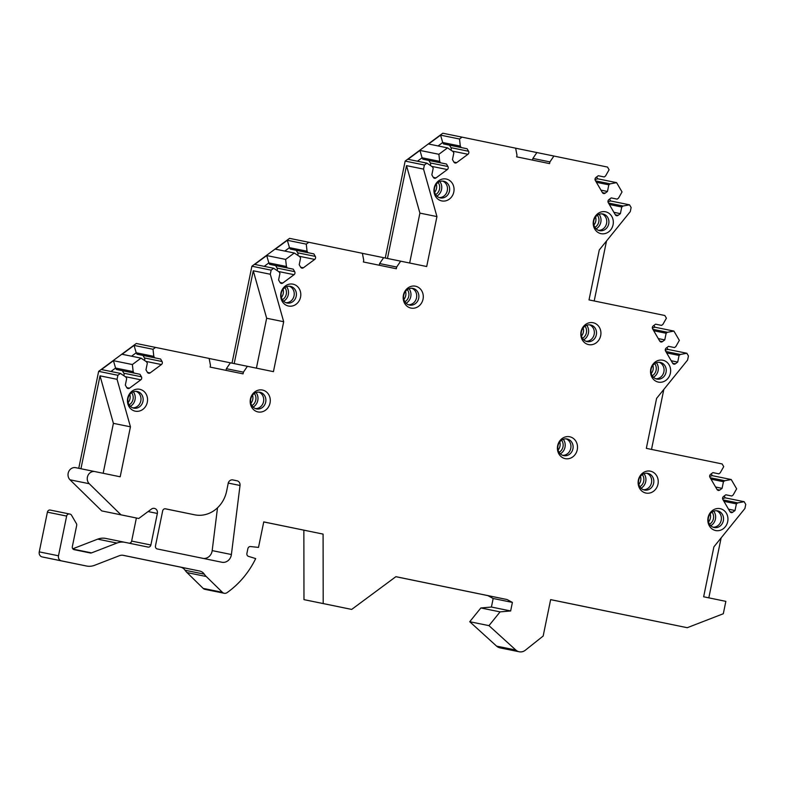 <?xml version="1.0" encoding="UTF-8"?>
<svg xmlns="http://www.w3.org/2000/svg" width="785" height="785" viewBox="0 0 785 785"><rect width="100%" height="100%" fill="white"/><g stroke="black" fill="none" stroke-linecap="round" stroke-linejoin="round"><path stroke-width="1.18" d="M72.779 548.793L97.693 539.148A17.437 15.631 -78.5 0 1 105.789 538.432A17.437 15.631 -78.5 0 1 105.818 538.441L124.992 542.347A17.437 15.631 101.5 0 1 125.05 542.356L148.051 547.086A2.62 2.345 -78.5 0 0 150.877 544.996L157.353 513.449A4.357 3.905 -78.5 0 0 151.436 509.082L138.749 518.483L120.998 514.832L89.245 483.727L70.022 479.802A6.977 6.251 101.5 0 1 68.737 471.53A6.977 6.251 101.5 0 1 75.684 467.674A6.977 6.251 101.5 0 0 75.684 467.674L94.916 471.589A6.977 6.251 101.5 0 0 94.916 471.589L120.183 476.789L130.447 426.824L117.053 379.312L117.878 375.279L120.399 373.405L125.855 377.055L126.699 378.478L125.335 385.121L126.787 387.633A2.178 1.953 101.5 0 0 129.496 388.183L140.809 379.812A2.178 1.953 101.5 0 0 141.428 376.79L139.965 374.288L134.009 373.061L133.175 371.629L132.371 364.544L141.025 358.137L146.491 361.777L147.325 363.21L145.961 369.853L147.423 372.355A2.178 1.953 101.5 0 0 150.131 372.914L161.435 364.544A2.178 1.953 101.5 0 0 162.053 361.522L160.601 359.02L154.645 357.793L153.811 356.361L153.006 349.276L155.518 347.412L209.124 358.431L210.488 365.388L210.135 367.095L243.056 373.866L243.409 372.159L247.403 366.301L273.435 371.658L283.689 321.722L270.295 274.25L271.139 270.148L273.651 268.274L279.117 271.924L279.951 273.347L278.587 279.99L280.049 282.502A2.178 1.953 101.5 0 0 282.757 283.051L294.061 274.681A2.178 1.953 101.5 0 0 294.679 271.659L293.227 269.157L287.271 267.93L286.437 266.498L285.632 259.413L294.287 253.005L299.742 256.646L300.576 258.079L299.213 264.722L300.675 267.224A2.178 1.953 101.5 0 0 303.383 267.783L314.687 259.413A2.178 1.953 101.5 0 0 315.315 256.391L313.853 253.889L307.897 252.662L307.063 251.229L306.258 244.145L308.78 242.28L362.376 253.3L363.74 260.257L363.386 261.974L396.317 268.745L396.661 267.037L400.664 261.17L426.697 266.527L436.941 216.581L423.547 169.109L424.391 165.017L426.912 163.143L432.368 166.793L433.202 168.216L431.838 174.859L433.3 177.371A2.178 1.953 101.5 0 0 436.009 177.92L447.322 169.55A2.178 1.953 101.5 0 0 447.941 166.528L446.479 164.026L440.522 162.799L439.688 161.367L438.884 154.282L447.538 147.874L452.994 151.515L453.828 152.947L452.464 159.59L453.926 162.093A2.178 1.953 101.5 0 0 456.635 162.652L467.948 154.282A2.178 1.953 101.5 0 0 468.566 151.26L467.104 148.757L461.148 147.531L460.314 146.098L459.51 139.014L462.031 137.139L515.627 148.169L516.991 155.136L516.638 156.833L549.569 163.604L549.922 161.896L553.916 156.038L607.511 167.068L609.091 169.776L605.559 175.968L604.234 176.959L598.278 175.732L595.943 177.459A2.178 1.953 101.5 0 0 595.324 180.471L602.419 192.639A2.178 1.953 101.5 0 0 605.127 193.188L607.462 191.471L608.826 184.828L610.151 183.837L616.608 182.65L622.034 191.952L618.501 198.144L617.167 199.135L611.221 197.908L608.885 199.635A2.178 1.953 101.5 0 0 608.267 202.648L615.361 214.815A2.178 1.953 101.5 0 0 618.07 215.365L620.395 213.648L621.759 207.005L623.094 206.013L629.541 204.826L631.13 207.534L630.286 211.607L599.279 249.944L589.025 299.909L664.826 315.501L666.406 318.21L662.874 324.411L661.539 325.392L655.583 324.166L653.257 325.893A2.178 1.953 101.5 0 0 652.639 328.915L659.734 341.073A2.178 1.953 101.5 0 0 662.442 341.632L664.767 339.905L666.131 333.262L667.466 332.281L673.913 331.084L679.349 340.386L675.816 346.587L674.482 347.569L668.526 346.342L666.2 348.069A2.178 1.953 101.5 0 0 665.582 351.091L672.676 363.249A2.178 1.953 101.5 0 0 675.385 363.808L677.71 362.081L679.074 355.438L680.409 354.457L686.855 353.26L688.435 355.968L687.601 360.04L656.594 398.378L646.33 448.353L722.131 463.945L723.721 466.653L720.188 472.845L718.854 473.836L712.898 472.609L710.572 474.336A2.178 1.953 101.5 0 0 709.954 477.349L717.048 489.516A2.178 1.953 101.5 0 0 719.757 490.066L722.082 488.349L723.446 481.705L724.781 480.714L731.227 479.527L736.654 488.829L733.131 495.021L731.797 496.012L725.84 494.786L723.515 496.503A2.178 1.953 101.5 0 0 722.887 499.525L729.991 511.692A2.178 1.953 101.5 0 0 732.699 512.242L735.025 510.525L736.389 503.882L737.723 502.891L744.17 501.703L745.75 504.412L744.906 508.503L713.899 546.841L703.645 596.786L725.85 601.359L723.309 613.742L687.238 627.706L550.648 599.612L543.161 636.046L525.361 650.206A8.723 7.821 101.5 0 1 519.219 651.776A8.723 7.821 101.5 0 1 515.814 650.029L488.957 625.635L500.084 611.878L510.652 610.956L512.399 602.409L507.041 599.534L395.905 576.671L351.68 609.415L323.204 603.557L323.086 534.104L263.74 521.937M105.789 538.432L125.021 542.347A17.437 15.631 101.5 0 0 116.926 543.063L91.551 552.885A2.62 2.345 -78.5 0 1 90.344 552.993L74.104 549.657A2.62 2.345 -78.5 0 1 72.338 546.625L76.675 525.479A2.62 2.345 101.5 0 0 76.371 523.526L71.504 515.186A2.62 2.345 101.5 0 0 70.042 514.106L69.463 513.989A2.62 2.345 101.5 0 0 69.453 513.979A2.62 2.345 101.5 0 0 66.637 516.079L58.483 555.79A4.357 3.905 101.5 0 0 61.436 560.853L86.497 566.005A17.437 15.631 101.5 0 0 86.517 566.014A17.437 15.631 101.5 0 0 94.622 565.288L119.369 555.711A8.723 7.821 -78.5 0 1 123.412 555.348A8.723 7.821 -78.5 0 1 123.431 555.348L199.704 571.038A8.723 7.821 -78.5 0 1 204.277 574.149A17.437 15.631 101.5 0 0 206.249 576.504L222.4 592.312A4.357 3.905 101.5 0 0 227.081 592.636A87.194 78.176 101.5 0 0 255.694 558.586L248.482 556.359A2.62 2.345 -78.5 0 1 246.912 553.376L247.874 548.676A2.62 2.345 -78.5 0 1 250.493 546.556L258.51 547.4L263.75 521.897L323.086 534.104M94.916 471.589A6.977 6.251 101.5 0 0 87.969 475.445A6.977 6.251 101.5 0 0 89.254 483.717M434.193 187.949A11.167 10.019 101.5 0 0 441.759 200.911A11.167 10.019 101.5 0 0 453.808 191.982A11.167 10.019 101.5 0 0 446.253 179.029A11.167 10.019 101.5 0 0 434.193 187.949M403.421 295.121A11.167 10.019 101.5 0 0 410.977 308.083A11.167 10.019 101.5 0 0 423.036 299.163A11.167 10.019 101.5 0 0 415.471 286.201A11.167 10.019 101.5 0 0 403.421 295.121M280.942 293.08A11.167 10.019 101.5 0 0 288.507 306.042A11.167 10.019 101.5 0 0 300.557 297.113A11.167 10.019 101.5 0 0 293.001 284.16A11.167 10.019 101.5 0 0 280.942 293.08M250.425 398.976A11.167 10.019 101.5 0 0 257.99 411.929A11.167 10.019 101.5 0 0 270.04 403.009A11.167 10.019 101.5 0 0 262.484 390.047A11.167 10.019 101.5 0 0 250.425 398.976M127.69 398.211A11.167 10.019 101.5 0 0 135.255 411.173A11.167 10.019 101.5 0 0 147.305 402.244A11.167 10.019 101.5 0 0 139.74 389.291A11.167 10.019 101.5 0 0 127.69 398.211M593.46 220.703A11.167 10.019 101.5 0 0 601.025 233.665A11.167 10.019 101.5 0 0 613.075 224.736A11.167 10.019 101.5 0 0 605.52 211.783A11.167 10.019 101.5 0 0 593.46 220.703M581.057 331.662A11.167 10.019 101.5 0 0 588.622 344.615A11.167 10.019 101.5 0 0 600.672 335.695A11.167 10.019 101.5 0 0 593.117 322.733A11.167 10.019 101.5 0 0 581.057 331.662M650.775 369.146A11.167 10.019 101.5 0 0 658.33 382.099A11.167 10.019 101.5 0 0 670.39 373.179A11.167 10.019 101.5 0 0 662.825 360.217A11.167 10.019 101.5 0 0 650.775 369.146M557.654 445.694A11.167 10.019 101.5 0 0 565.21 458.646A11.167 10.019 101.5 0 0 577.269 449.726A11.167 10.019 101.5 0 0 569.704 436.764A11.167 10.019 101.5 0 0 557.654 445.694M638.372 480.096A11.167 10.019 101.5 0 0 645.937 493.058A11.167 10.019 101.5 0 0 657.987 484.129A11.167 10.019 101.5 0 0 650.422 471.177A11.167 10.019 101.5 0 0 638.372 480.096M708.08 517.58A11.167 10.019 101.5 0 0 715.645 530.542A11.167 10.019 101.5 0 0 727.705 521.613A11.167 10.019 101.5 0 0 720.139 508.66A11.167 10.019 101.5 0 0 708.08 517.58M165.085 508.768L194.965 514.872L165.488 508.808A2.62 2.345 -78.5 0 0 162.662 510.898L155.469 545.918A2.62 2.345 -78.5 0 0 157.245 548.951L221.87 562.246A8.723 7.821 101.5 0 0 221.88 562.246A8.723 7.821 101.5 0 0 231.398 554.524L212.176 550.609L217.514 507.797M228.15 483.413A4.357 3.905 -78.5 0 1 232.851 479.929L237.011 480.783A4.357 3.905 101.5 0 1 240.024 485.473L231.398 554.524M194.965 514.872A29.644 26.582 101.5 0 0 226.639 491.106L228.19 483.423M434.537 188.027A8.498 7.624 101.5 0 0 440.307 197.889A8.498 7.624 101.5 0 0 449.462 191.098A8.498 7.624 -78.5 0 0 443.692 181.227A8.498 7.624 -78.5 0 0 434.537 188.027M439.237 197.584A8.498 7.624 101.5 0 0 447.303 190.657A8.498 7.624 101.5 0 0 442.603 181.1M436.862 196.083A9.371 8.399 101.5 0 0 441.543 189.479A9.371 8.399 -78.5 0 0 439.826 181.551M438.118 182.444A7.85 7.036 -78.5 0 1 439.541 189.067A7.85 7.036 101.5 0 1 435.646 194.582M403.755 295.199A8.498 7.624 101.5 0 0 409.525 305.061A8.498 7.624 101.5 0 0 418.69 298.271A8.498 7.624 -78.5 0 0 412.92 288.399A8.498 7.624 -78.5 0 0 403.755 295.199M408.465 304.757A8.498 7.624 101.5 0 0 416.531 297.829A8.498 7.624 101.5 0 0 411.821 288.272M406.09 303.255A9.371 8.399 101.5 0 0 410.761 296.661A9.371 8.399 -78.5 0 0 409.044 288.723M407.337 289.626A7.85 7.036 -78.5 0 1 408.759 296.249A7.85 7.036 101.5 0 1 404.864 301.764M281.275 293.158A8.498 7.624 101.5 0 0 287.045 303.02A8.498 7.624 101.5 0 0 296.21 296.23A8.498 7.624 -78.5 0 0 290.44 286.358A8.498 7.624 -78.5 0 0 281.275 293.158M289.341 286.231A8.498 7.624 -78.5 0 1 294.051 295.788A8.498 7.624 101.5 0 1 285.985 302.716M283.611 301.214A9.371 8.399 101.5 0 0 288.291 294.611A9.371 8.399 -78.5 0 0 286.574 286.682M284.867 287.575A7.85 7.036 -78.5 0 1 286.289 294.198A7.85 7.036 101.5 0 1 282.394 299.713M250.768 399.045A8.498 7.624 101.5 0 0 256.538 408.916A8.498 7.624 101.5 0 0 265.693 402.116A8.498 7.624 -78.5 0 0 259.923 392.255A8.498 7.624 -78.5 0 0 250.768 399.045M258.834 392.117A8.498 7.624 -78.5 0 1 263.534 401.675A8.498 7.624 101.5 0 1 255.468 408.602M253.094 407.111A9.371 8.399 101.5 0 0 257.774 400.507A9.371 8.399 -78.5 0 0 256.057 392.569M254.35 393.471A7.85 7.036 -78.5 0 1 255.773 400.095A7.85 7.036 101.5 0 1 251.877 405.609M128.024 398.289A8.498 7.624 101.5 0 0 133.793 408.151A8.498 7.624 101.5 0 0 142.958 401.361A8.498 7.624 -78.5 0 0 137.189 391.489A8.498 7.624 -78.5 0 0 128.024 398.289M136.09 391.362A8.498 7.624 -78.5 0 1 140.8 400.919A8.498 7.624 101.5 0 1 132.734 407.847M130.359 406.345A9.371 8.399 101.5 0 0 135.03 399.742A9.371 8.399 -78.5 0 0 133.322 391.813M131.615 392.706A7.85 7.036 -78.5 0 1 133.028 399.329A7.85 7.036 101.5 0 1 129.142 404.844M593.794 220.781A8.498 7.624 101.5 0 0 599.563 230.643A8.498 7.624 101.5 0 0 608.728 223.853A8.498 7.624 -78.5 0 0 602.958 213.981A8.498 7.624 -78.5 0 0 593.794 220.781M601.86 213.854A8.498 7.624 -78.5 0 1 606.569 223.411A8.498 7.624 101.5 0 1 598.504 230.339M596.129 228.837A9.371 8.399 101.5 0 0 600.81 222.233A9.371 8.399 -78.5 0 0 599.092 214.305M597.385 215.208A7.85 7.036 -78.5 0 1 598.798 221.831A7.85 7.036 101.5 0 1 594.912 227.336M581.391 331.731A8.498 7.624 101.5 0 0 587.16 341.603A8.498 7.624 101.5 0 0 596.325 334.802A8.498 7.624 -78.5 0 0 590.556 324.941A8.498 7.624 -78.5 0 0 581.391 331.731M589.457 324.804A8.498 7.624 -78.5 0 1 594.166 334.361A8.498 7.624 101.5 0 1 586.101 341.289M583.726 339.787A9.371 8.399 101.5 0 0 588.407 333.193A9.371 8.399 -78.5 0 0 586.689 325.255M584.982 326.158A7.85 7.036 -78.5 0 1 586.405 332.781A7.85 7.036 101.5 0 1 582.509 338.296M651.108 369.215A8.498 7.624 101.5 0 0 656.878 379.086A8.498 7.624 101.5 0 0 666.043 372.286A8.498 7.624 -78.5 0 0 660.273 362.425A8.498 7.624 -78.5 0 0 651.108 369.215M659.174 362.287A8.498 7.624 -78.5 0 1 663.884 371.845A8.498 7.624 101.5 0 1 655.818 378.772M653.444 377.271A9.371 8.399 101.5 0 0 658.115 370.677A9.371 8.399 -78.5 0 0 656.407 362.739M654.69 363.641A7.85 7.036 -78.5 0 1 656.113 370.265A7.85 7.036 101.5 0 1 652.217 375.779M557.988 445.762A8.498 7.624 101.5 0 0 563.758 455.634A8.498 7.624 101.5 0 0 572.922 448.834A8.498 7.624 -78.5 0 0 567.153 438.972A8.498 7.624 -78.5 0 0 557.988 445.762M566.054 438.835A8.498 7.624 -78.5 0 1 570.764 448.392A8.498 7.624 101.5 0 1 562.698 455.32M560.323 453.828A9.371 8.399 101.5 0 0 564.994 447.224A9.371 8.399 -78.5 0 0 563.277 439.286M561.569 440.189A7.85 7.036 -78.5 0 1 562.992 446.812A7.85 7.036 101.5 0 1 559.097 452.327M638.705 480.175A8.498 7.624 101.5 0 0 644.475 490.036A8.498 7.624 101.5 0 0 653.64 483.246A8.498 7.624 -78.5 0 0 647.87 473.375A8.498 7.624 -78.5 0 0 638.705 480.175M646.771 473.247A8.498 7.624 -78.5 0 1 651.481 482.804A8.498 7.624 101.5 0 1 643.415 489.732M641.041 488.231A9.371 8.399 101.5 0 0 645.712 481.627A9.371 8.399 -78.5 0 0 644.004 473.698M642.297 474.591A7.85 7.036 -78.5 0 1 643.71 481.215A7.85 7.036 101.5 0 1 639.824 486.729M708.423 517.658A8.498 7.624 101.5 0 0 714.193 527.52A8.498 7.624 101.5 0 0 723.348 520.73A8.498 7.624 -78.5 0 0 717.578 510.858A8.498 7.624 -78.5 0 0 708.423 517.658M716.489 510.731A8.498 7.624 -78.5 0 1 721.199 520.288A8.498 7.624 101.5 0 1 713.133 527.216M710.759 525.714A9.371 8.399 101.5 0 0 715.429 519.111A9.371 8.399 -78.5 0 0 713.712 511.182M712.005 512.075A7.85 7.036 -78.5 0 1 713.428 518.699A7.85 7.036 101.5 0 1 709.532 524.213M351.68 609.415L303.972 599.642L303.854 530.179M515.814 650.029L496.581 646.114L469.734 621.72L480.852 607.963L491.42 607.04L493.166 598.494L487.809 595.609L395.866 576.7M496.581 646.114A8.723 7.821 101.5 0 0 499.986 647.861L519.219 651.776M687.238 627.706L550.638 599.652M385.258 258.039L405.158 161.092L442.799 133.224L462.031 137.139M232.007 363.17L251.907 266.223L289.547 238.355L308.78 242.28M78.755 468.302L98.645 371.354L136.296 343.487L155.518 347.412M138.749 518.483L101.765 510.917L70.012 479.812M129.221 543.21A2.62 2.345 101.5 0 0 131.644 541.081L136.384 518.002M66.637 516.079L47.404 512.154A2.62 2.345 -78.5 0 1 50.23 510.064L69.453 513.979L50.22 510.064M47.404 512.154L39.25 551.875A4.357 3.905 -78.5 0 0 42.204 556.938L67.265 562.089A17.437 15.631 -78.5 0 1 67.265 562.089L86.497 566.005M67.314 562.099A17.437 15.631 -78.5 0 1 67.284 562.099L86.517 566.014M222.4 592.312L203.168 588.397L187.026 572.589A17.437 15.631 101.5 0 1 185.044 570.234A8.723 7.821 101.5 0 0 180.471 567.123L122.705 555.24M203.168 588.397A4.357 3.905 101.5 0 0 204.963 589.358L224.196 593.274M203.364 558.439A8.723 7.821 101.5 0 0 212.176 550.609M323.204 603.557L303.972 599.642M507.041 599.534L487.809 595.609M512.399 602.409L493.166 598.494M510.652 610.956L491.42 607.04M500.084 611.878L480.852 607.963M488.957 625.635L469.734 621.72M708.816 597.856L721.121 537.911M724.172 496.012L725.242 497.847L744.17 501.703M731.227 479.527L712.299 475.671L711.23 473.836M722.602 498.593L725.242 497.847M737.723 502.891L723.122 499.917M736.389 503.882L723.956 501.34M735.025 510.525L728.539 509.2M731.797 496.012L725.831 494.795M709.66 476.426L712.299 475.671M724.781 480.714L710.18 477.741M723.446 481.705L711.014 479.164M722.082 488.349L715.596 487.024M718.854 473.836L712.888 472.619M651.511 449.412L663.816 389.448M666.867 347.578L667.927 349.403L686.855 353.26M673.913 331.084L654.984 327.227L653.925 325.402M665.288 350.159L667.927 349.403M680.409 354.457L665.808 351.484M679.074 355.438L666.642 352.907M677.71 362.081L671.224 360.757M674.482 347.569L668.516 346.352M652.345 327.983L654.984 327.227M667.466 332.281L652.865 329.308M666.131 333.262L653.699 330.73M664.767 339.905L658.281 338.59M661.539 325.392L655.573 324.176M594.196 300.979L606.511 241.005M609.553 199.145L610.612 200.97L629.541 204.826M616.608 182.65L597.679 178.794L596.61 176.968M607.973 201.725L610.612 200.97M623.094 206.013L608.493 203.04M621.759 207.005L609.327 204.473M620.395 213.648L613.909 212.323M617.167 199.135L611.201 197.918M595.04 179.549L597.679 178.794M610.151 183.837L595.55 180.864M608.826 184.828L596.384 182.297M607.462 191.471L600.967 190.147M604.234 176.959L598.258 175.742M515.637 148.198L553.916 156.038M532.534 160.101L532.878 158.433L536.871 152.575M549.922 161.896L532.878 158.433M447.538 147.874L428.61 144.018L440.581 135.157L459.51 139.014M438.884 154.282L419.955 150.426L407.984 159.296L426.912 163.143M424.391 165.017L405.158 161.092M438.069 145.951L442.711 142.517L440.581 135.157M450.884 150.112A2.178 1.953 101.5 0 0 450.963 147.668L449.501 145.166L443.545 143.94L442.711 142.517L460.314 146.098M461.148 147.531L443.545 143.94M467.104 148.757L449.501 145.166M439.688 161.367L422.085 157.785L419.955 150.426M417.443 161.219L422.085 157.785L422.919 159.218L428.875 160.444L430.337 162.946A2.178 1.953 101.5 0 1 430.259 165.38M440.522 162.799L422.919 159.218M446.479 164.026L428.875 160.444M387.456 258.481L406.512 165.645L423.547 169.109M436.941 216.581L419.906 213.118L406.512 165.645M419.906 213.118L409.662 263.024M362.385 253.339L400.664 261.17M379.283 265.242L379.626 263.564L383.62 257.706M396.661 267.037L379.626 263.564M294.287 253.005L275.358 249.149L287.33 240.288L306.258 244.145M285.632 259.413L266.704 255.557L254.723 264.427L273.651 268.274M271.139 270.148L251.907 266.223M284.818 251.082L289.459 247.648L287.33 240.288M297.633 255.243A2.178 1.953 101.5 0 0 297.711 252.799L296.249 250.297L290.293 249.071L289.459 247.648L307.063 251.229M307.897 252.662L290.293 249.071M313.853 253.889L296.249 250.297M286.437 266.498L268.833 262.916L266.704 255.557M264.192 266.351L268.833 262.916L269.667 264.349L275.623 265.575L277.076 268.077A2.178 1.953 101.5 0 1 277.007 270.511M287.271 267.93L269.667 264.349M293.227 269.157L275.623 265.575M234.195 363.612L253.261 270.776L270.295 274.25M256.41 368.155L266.655 318.249L253.261 270.776M283.689 321.722L266.655 318.249M209.124 358.47L247.403 366.301M226.031 370.363L226.374 368.695L230.368 362.837M243.409 372.159L226.374 368.695M141.025 358.137L122.097 354.28L134.078 345.42L153.006 349.276M132.371 364.544L113.442 360.688L101.471 369.558L120.399 373.405M117.878 375.279L98.645 371.354M131.566 356.213L136.207 352.779L134.078 345.42M144.381 360.374A2.178 1.953 101.5 0 0 144.45 357.931L142.998 355.428L137.041 354.202L136.207 352.779L153.811 356.361M154.645 357.793L137.041 354.202M160.601 359.02L142.998 355.428M133.175 371.629L115.572 368.047L113.442 360.688M110.94 371.482L115.572 368.047L116.406 369.48L122.362 370.706L123.824 373.209A2.178 1.953 101.5 0 1 123.745 375.642M134.009 373.061L116.406 369.48M139.965 374.288L122.362 370.706M80.943 468.743L100.019 375.838L117.053 379.312M103.159 473.286L113.403 423.35L100.019 375.838M130.447 426.824L113.403 423.35M120.998 514.832L101.765 510.917M434.645 192.286A7.85 7.036 101.5 0 0 436.509 188.459A7.85 7.036 -78.5 0 0 436.303 184.171M403.873 299.458A7.85 7.036 101.5 0 0 405.727 295.631A7.85 7.036 -78.5 0 0 405.521 291.343M281.393 297.417A7.85 7.036 101.5 0 0 283.257 293.59A7.85 7.036 -78.5 0 0 283.051 289.302M250.876 403.313A7.85 7.036 101.5 0 0 252.741 399.477A7.85 7.036 -78.5 0 0 252.535 395.198M128.141 402.548A7.85 7.036 101.5 0 0 130.006 398.721A7.85 7.036 -78.5 0 0 129.79 394.433M593.911 225.04A7.85 7.036 101.5 0 0 595.776 221.213A7.85 7.036 -78.5 0 0 595.57 216.925M581.508 336A7.85 7.036 101.5 0 0 583.373 332.163A7.85 7.036 -78.5 0 0 583.167 327.885M651.226 373.483A7.85 7.036 101.5 0 0 653.091 369.647A7.85 7.036 -78.5 0 0 652.875 365.368M558.106 450.031A7.85 7.036 101.5 0 0 559.97 446.194A7.85 7.036 -78.5 0 0 559.754 441.916M638.823 484.433A7.85 7.036 101.5 0 0 640.688 480.606A7.85 7.036 -78.5 0 0 640.472 476.318M708.541 521.917A7.85 7.036 101.5 0 0 710.396 518.09A7.85 7.036 -78.5 0 0 710.189 513.802M732.699 512.242L729.991 511.692M719.757 490.066L717.048 489.516M675.385 363.808L672.676 363.259M662.442 341.632L659.743 341.082M618.07 215.365L615.371 214.815M605.127 193.188L602.429 192.639M468.566 151.26L450.963 147.668M467.948 154.282L452.376 151.112M456.635 162.652L453.926 162.102M447.941 166.528L430.337 162.946M447.322 169.55L431.75 166.381M436.009 177.92L433.3 177.371M315.315 256.391L297.711 252.799M314.687 259.413L299.124 256.244M303.383 267.783L300.675 267.234M294.679 271.659L277.076 268.077M294.061 274.681L278.498 271.512M282.757 283.051L280.049 282.502M162.053 361.522L144.45 357.931M161.435 364.544L145.873 361.375M150.131 372.914L147.423 372.365M141.428 376.79L123.824 373.209M140.809 379.812L125.247 376.643M129.496 388.183L126.797 387.633M75.694 467.683L94.906 471.589M157.353 513.449L148.09 511.565M150.877 544.996L131.644 541.081M97.693 539.148L116.926 543.063M91.551 552.885L73.074 549.127M58.483 555.79L39.25 551.875M61.436 560.853L42.204 556.938M180.471 567.123L199.704 571.038M185.044 570.234L204.277 574.149M206.249 576.504L187.026 572.589M240.024 485.473L228.239 483.069M237.011 480.783L232.615 479.89"/></g></svg>
